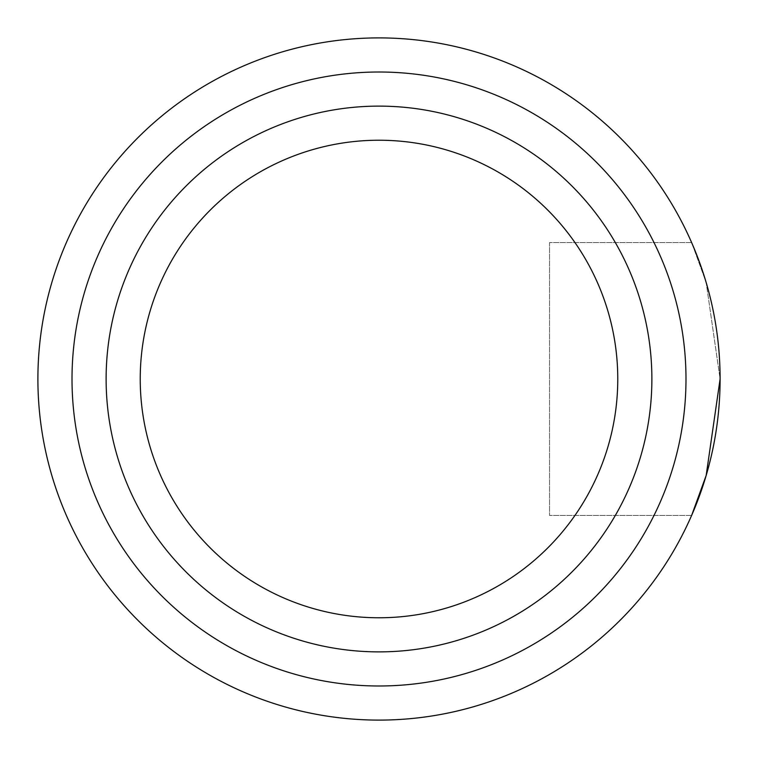 <?xml version="1.0" encoding="UTF-8"?>
<svg xmlns="http://www.w3.org/2000/svg" width="758" height="758" viewBox="0 0 758 758"><rect width="100%" height="100%" fill="white"/><g stroke="black" fill="none" stroke-linecap="round" stroke-linejoin="round"><path stroke-width="0.57" stroke-dasharray="3.79 2.84" d="M617.77 379A238.77 238.77 0 0 1 379 617.77A238.77 238.77 0 0 1 140.23 379A238.77 238.77 0 0 1 379 140.23A238.77 238.77 0 0 1 617.77 379M106.12 379A272.88 272.88 0 0 0 379 651.88A272.88 272.88 0 0 0 651.88 379A272.88 272.88 0 0 0 379 106.12A272.88 272.88 0 0 0 106.12 379A272.88 272.88 0 0 0 379 651.88A272.88 272.88 0 0 0 651.88 379A272.88 272.88 0 0 0 379 106.12A272.88 272.88 0 0 0 106.12 379A272.88 272.88 0 0 0 379 651.88A272.88 272.88 0 0 0 651.88 379A272.88 272.88 0 0 0 379 106.12A272.88 272.88 0 0 0 106.12 379M685.99 379A306.99 306.99 0 0 1 379 685.99A306.99 306.99 0 0 1 72.01 379A306.99 306.99 0 0 1 379 72.01A306.99 306.99 0 0 1 685.99 379M37.9 379A341.1 341.1 0 0 0 379 720.1A341.1 341.1 0 0 0 720.1 379L706.162 282.507L691.628 242.56L706.162 282.478L720.1 379A341.1 341.1 0 0 0 379 37.9A341.1 341.1 0 0 0 37.9 379M691.628 515.44L549.55 515.44L691.628 515.44L706.162 475.522L720.1 379M691.628 242.56L549.55 242.56L691.628 242.56M549.55 242.56L549.55 515.44L549.55 242.56"/><path stroke-width="1.14" d="M72.01 379A306.99 306.99 0 0 0 379 685.99A306.99 306.99 0 0 0 685.99 379A306.99 306.99 0 0 0 379 72.01A306.99 306.99 0 0 0 72.01 379M720.1 379A341.1 341.1 0 0 1 379 720.1A341.1 341.1 0 0 1 37.9 379A341.1 341.1 0 0 1 379 37.9A341.1 341.1 0 0 1 720.1 379L706.162 475.493L691.628 515.44M140.23 379A238.77 238.77 0 0 0 379 617.77A238.77 238.77 0 0 0 617.77 379A238.77 238.77 0 0 0 379 140.23A238.77 238.77 0 0 0 140.23 379M651.88 379A272.88 272.88 0 0 1 379 651.88A272.88 272.88 0 0 1 106.12 379A272.88 272.88 0 0 1 379 106.12A272.88 272.88 0 0 1 651.88 379"/></g></svg>
